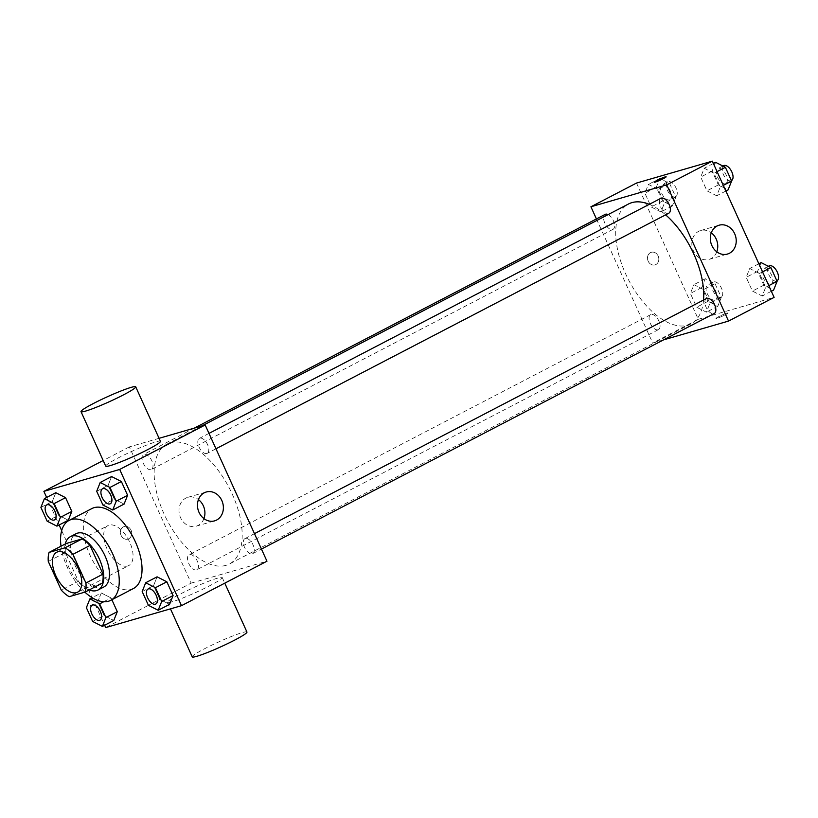 <?xml version="1.0" encoding="UTF-8"?>
<svg xmlns="http://www.w3.org/2000/svg" width="818" height="818" viewBox="0 0 818 818"><rect width="100%" height="100%" fill="white"/><g stroke="black" fill="none" stroke-linecap="round" stroke-linejoin="round"><path stroke-width="0.61" stroke-dasharray="4.09 3.07" d="M127.659 565.995A22.526 11.667 62.5 0 1 107.516 549.9A22.526 11.667 62.5 0 1 107.996 525.575A22.526 11.667 62.5 0 1 128.743 540.177A22.526 11.667 62.5 0 1 128.784 565.545A22.526 11.667 62.5 0 1 127.659 565.995M48.282 561.465L65.379 552.569L78.385 581.24L61.289 590.136M102.219 583.173L86.268 587.784L69.172 596.68M86.268 587.784A29.08 15.061 62.5 0 1 78.385 581.24M65.379 552.569A29.08 15.061 62.5 0 1 66.176 543.51M65.256 543.99A30.041 15.562 -117.5 0 0 69.039 567.723A30.041 15.562 -117.5 0 0 89.172 589.962M103.763 587.027A30.041 15.562 62.5 0 1 102.26 587.621A30.041 15.562 62.5 0 1 74.735 564.768A30.041 15.562 62.5 0 1 76.033 533.735M84.878 592.14A45.051 23.333 62.5 0 1 61.002 546.209M133.487 588.49A45.051 23.333 62.5 0 1 131.228 589.389A45.051 23.333 62.5 0 1 90.941 557.201A45.051 23.333 62.5 0 1 91.902 508.551M40.9 507.416L52.301 501.495L55.808 492.692L52.301 501.495L58.538 515.258L68.293 520.217L58.538 515.258L47.147 521.178M96.698 491.291L108.088 485.36L111.606 476.557L108.088 485.36L114.336 499.123L124.091 504.082L114.336 499.123L102.945 505.054M46.646 497.456L59.141 524.982M61.687 530.606L92.107 597.672M92.127 597.723L104.622 625.249M103.692 601.751L111.043 597.917L111.872 599.737L111.043 597.917L101.289 592.958L97.782 601.751L104.019 615.514L113.774 620.484L104.019 615.514L92.628 621.445M142.179 591.557L153.579 585.627L157.087 576.823L153.579 585.627L159.817 599.389L169.571 604.349L159.817 599.389L148.426 605.32M159.07 438.315L129.356 446.894L191.156 583.132L105.686 627.59M129.356 446.894L103.18 460.524M128.774 538.755A6.575 5.593 73.9 0 0 131.269 530.718A6.575 5.593 73.9 0 0 124.244 526.485A6.575 5.593 73.9 0 0 120.696 534.348A6.575 5.593 73.9 0 0 127.894 539.113A6.575 5.593 73.9 0 0 128.774 538.755A6.575 5.593 73.9 0 0 131.269 530.718A6.575 5.593 73.9 0 0 124.244 526.485A6.575 5.593 73.9 0 0 120.706 534.348A6.575 5.593 73.9 0 0 127.894 539.113A6.575 5.593 73.9 0 0 128.774 538.755M225.972 565.361A67.577 35 62.5 0 1 165.533 517.078A67.577 35 62.5 0 1 166.974 444.102A67.577 35 62.5 0 1 229.214 487.896A67.577 35 62.5 0 1 229.357 564.011A67.577 35 62.5 0 1 225.972 565.361M191.156 583.132L266.965 561.209M206.79 453.509A8.436 4.376 62.5 0 1 199.244 447.487A8.436 4.376 62.5 0 1 199.428 438.366A8.436 4.376 62.5 0 1 207.199 443.837A8.436 4.376 62.5 0 1 207.22 453.346A8.436 4.376 62.5 0 1 206.79 453.509M151.003 469.644A8.436 4.376 62.5 0 1 143.447 463.612A8.436 4.376 62.5 0 1 143.631 454.501A8.436 4.376 62.5 0 1 151.402 459.972A8.436 4.376 62.5 0 1 151.422 469.471A8.436 4.376 62.5 0 1 151.003 469.644M196.484 569.911A8.436 4.376 62.5 0 1 188.938 563.878A8.436 4.376 62.5 0 1 189.111 554.768A8.436 4.376 62.5 0 1 196.882 560.238A8.436 4.376 62.5 0 1 196.903 569.737A8.436 4.376 62.5 0 1 196.484 569.911M245.328 538.469A8.436 4.376 -117.5 0 0 244.909 538.633A8.436 4.376 -117.5 0 0 244.93 548.142A8.436 4.376 -117.5 0 0 252.701 553.612A8.436 4.376 -117.5 0 0 252.874 544.491A8.436 4.376 -117.5 0 0 245.328 538.469M105.727 466.137A30.041 2.659 155.6 0 1 131.974 451.301A30.041 2.659 155.6 0 1 160.43 441.321M217.67 578.101A30.041 2.659 -24.4 0 0 186.432 590.974A30.041 2.659 -24.4 0 0 167.516 602.365A30.041 2.659 -24.4 0 0 195.972 592.375A30.041 2.659 -24.4 0 0 222.23 577.549A30.041 2.659 -24.4 0 0 217.67 578.101M246.944 632.038A30.041 2.659 -24.4 0 0 242.384 632.59A30.041 2.659 -24.4 0 0 211.146 645.463A30.041 2.659 -24.4 0 0 192.24 656.854M203.938 518.612A15.021 12.781 -106.1 0 1 198.14 525.401A15.021 12.781 -106.1 0 1 196.136 526.199A15.021 12.781 -106.1 0 1 179.684 515.32A15.021 12.781 -106.1 0 1 187.792 497.344A15.021 12.781 -106.1 0 1 198.447 499.604M703.531 300.042A67.577 35 62.5 0 1 690.913 323.887A67.577 35 62.5 0 1 687.529 325.237A67.577 35 62.5 0 1 627.099 276.965A67.577 35 62.5 0 1 628.531 203.979M649.277 204.336A67.577 35 62.5 0 1 665.637 214.858M706.466 298.509A8.436 4.376 -117.5 0 0 706.486 308.018A8.436 4.376 -117.5 0 0 714.257 313.488M608.142 214.592A8.436 4.376 62.5 0 1 613.96 222.21A8.436 4.376 62.5 0 1 612.979 229.357A8.436 4.376 62.5 0 1 612.559 229.521A8.436 4.376 62.5 0 1 605.013 223.498A8.436 4.376 62.5 0 1 605.187 214.377M658.04 329.787A8.436 4.376 62.5 0 1 650.494 323.754A8.436 4.376 62.5 0 1 650.668 314.644A8.436 4.376 62.5 0 1 658.439 320.114A8.436 4.376 62.5 0 1 658.459 329.623A8.436 4.376 62.5 0 1 658.04 329.787M668.776 213.222A8.436 4.376 62.5 0 1 668.357 213.396A8.436 4.376 62.5 0 1 660.801 207.363A8.436 4.376 62.5 0 1 660.985 198.253M596.434 218.938L652.713 343.008L663.521 339.889M636.506 183.058L698.306 319.296L652.713 343.008M655.862 264.551A6.575 5.593 73.9 0 0 658.357 256.504A6.575 5.593 73.9 0 0 651.332 252.281A6.575 5.593 73.9 0 0 647.784 260.144A6.575 5.593 73.9 0 0 654.983 264.899A6.575 5.593 73.9 0 0 655.862 264.551A6.575 5.593 73.9 0 0 658.357 256.504A6.575 5.593 73.9 0 0 651.332 252.271A6.575 5.593 73.9 0 0 647.795 260.144A6.575 5.593 73.9 0 0 654.983 264.899A6.575 5.593 73.9 0 0 655.862 264.551M713.981 173.222L704.226 168.252L700.709 177.056L706.957 190.819L716.711 195.788L720.218 186.985L713.981 173.222L704.226 168.252L700.709 177.056L706.957 190.819L716.711 195.788L720.218 186.985L713.981 173.222L717.069 171.616M703.664 289.613L693.909 284.654L690.392 293.447L696.639 307.22L706.394 312.179L709.912 303.376L703.664 289.613L693.909 284.654L690.392 293.447L696.639 307.22L706.394 312.179L709.912 303.376L703.664 289.613L715.055 283.693L705.3 278.723L701.793 287.527L708.04 301.29L717.795 306.249L721.302 297.455L715.055 283.693M698.306 319.296L774.114 297.374M658.183 189.347L648.429 184.387L644.911 193.191L651.159 206.954L660.913 211.913L664.42 203.12L658.183 189.347L648.429 184.387L644.911 193.191L651.159 206.954L660.913 211.913L664.42 203.12L658.183 189.347L669.574 183.426L659.819 178.457L656.312 187.261L662.56 201.023L672.314 205.983L675.821 197.189L669.574 183.426M759.462 273.488L749.707 268.519L746.19 277.322L752.437 291.085L762.192 296.044L765.699 287.251L759.462 273.488L749.707 268.519L746.19 277.322L752.437 291.085L762.192 296.044L765.699 287.251L759.462 273.488L762.55 271.883M726.946 313.151A6.575 0.583 -24.4 0 0 720.116 315.963A6.575 0.583 -24.4 0 0 715.975 318.458A6.575 0.583 -24.4 0 0 722.202 316.269A6.575 0.583 -24.4 0 0 727.948 313.028A6.575 0.583 -24.4 0 0 726.946 313.151A6.575 0.583 -24.4 0 0 720.116 315.963A6.575 0.583 -24.4 0 0 715.975 318.458A6.575 0.583 -24.4 0 0 722.202 316.269A6.575 0.583 -24.4 0 0 727.938 313.028A6.575 0.583 -24.4 0 0 726.946 313.141M666.149 176.811L666.149 176.8A6.575 0.583 155.6 0 1 666.149 176.811A6.575 0.583 155.6 0 1 662.018 179.295A6.575 0.583 155.6 0 1 655.177 182.117A6.575 0.583 155.6 0 1 654.185 182.23L654.185 182.23M716.783 251.811A15.021 12.781 -106.1 0 1 710.985 258.6A15.021 12.781 -106.1 0 1 708.971 259.398A15.021 12.781 -106.1 0 1 692.529 248.519A15.021 12.781 -106.1 0 1 700.627 230.543A15.021 12.781 -106.1 0 1 711.292 232.803M761.098 262.588L757.591 271.392L763.838 285.155L773.593 290.124M770.822 284.01A8.436 4.376 62.5 0 1 763.266 277.987A8.436 4.376 62.5 0 1 763.45 268.866A8.436 4.376 62.5 0 1 771.221 274.337A8.436 4.376 62.5 0 1 771.241 283.846A8.436 4.376 62.5 0 1 770.822 284.01M758.859 263.754L749.707 268.519M757.591 271.392L746.19 277.322M763.838 285.155L752.437 291.085M771.354 291.28L762.192 296.044M768.787 285.646L765.699 287.251M776.936 280.881A8.436 4.376 62.5 0 1 776.517 281.044A8.436 4.376 62.5 0 1 768.971 275.022A8.436 4.376 62.5 0 1 769.145 265.901M715.617 162.322L712.11 171.126L718.347 184.888L728.102 189.858M725.331 183.743A8.436 4.376 62.5 0 1 717.785 177.721A8.436 4.376 62.5 0 1 717.969 168.6A8.436 4.376 62.5 0 1 725.74 174.07A8.436 4.376 62.5 0 1 725.76 183.58A8.436 4.376 62.5 0 1 725.331 183.743M713.378 163.488L704.226 168.252M712.11 171.126L700.709 177.056M718.347 184.888L706.957 190.819M725.873 191.023L716.711 195.788M723.306 185.379L720.218 186.985M725.76 183.58L731.425 180.635A8.436 4.376 62.5 0 1 731.036 180.778A8.436 4.376 62.5 0 1 723.49 174.755A8.436 4.376 62.5 0 1 723.664 165.635M715.024 300.145A8.436 4.376 62.5 0 1 707.478 294.112A8.436 4.376 62.5 0 1 707.652 285.001A8.436 4.376 62.5 0 1 715.423 290.472A8.436 4.376 62.5 0 1 715.443 299.971A8.436 4.376 62.5 0 1 715.024 300.145M705.3 278.723L693.909 284.654M701.793 287.527L690.392 293.447M708.04 301.29L696.639 307.22M717.795 306.249L706.394 312.179M721.302 297.455L709.912 303.376M720.719 297.179A8.436 4.376 62.5 0 1 713.173 291.147A8.436 4.376 62.5 0 1 713.347 282.036A8.436 4.376 62.5 0 1 721.128 287.507A8.436 4.376 62.5 0 1 721.139 297.006A8.436 4.376 62.5 0 1 720.719 297.179M669.543 199.878A8.436 4.376 62.5 0 1 661.987 193.846A8.436 4.376 62.5 0 1 662.171 184.735A8.436 4.376 62.5 0 1 669.942 190.205A8.436 4.376 62.5 0 1 669.962 199.715A8.436 4.376 62.5 0 1 669.543 199.878M659.819 178.457L648.429 184.387M656.312 187.261L644.911 193.191M662.56 201.023L651.159 206.954M672.314 205.983L660.913 211.913M675.821 197.189L664.42 203.12M675.239 196.913A8.436 4.376 62.5 0 1 667.692 190.88A8.436 4.376 62.5 0 1 667.866 181.77A8.436 4.376 62.5 0 1 675.648 187.24A8.436 4.376 62.5 0 1 675.658 196.749A8.436 4.376 62.5 0 1 675.239 196.913M155.809 604.011A8.436 4.376 62.5 0 1 155.41 604.175A8.436 4.376 62.5 0 1 147.874 598.163A8.436 4.376 62.5 0 1 148.017 589.042M153.579 585.627L159.817 599.389M110.328 503.755A8.436 4.376 62.5 0 1 109.929 503.908A8.436 4.376 62.5 0 1 102.383 497.896A8.436 4.376 62.5 0 1 102.536 488.775M108.088 485.36L114.336 499.123M100.011 620.146A8.436 4.376 62.5 0 1 99.612 620.3A8.436 4.376 62.5 0 1 92.076 614.298A8.436 4.376 62.5 0 1 92.219 605.177M111.043 597.917L101.289 592.958L92.158 597.702M101.289 592.958L97.782 601.751L86.381 607.682M97.782 601.751L104.019 615.514M54.53 519.88A8.436 4.376 62.5 0 1 54.131 520.043A8.436 4.376 62.5 0 1 46.595 514.031A8.436 4.376 62.5 0 1 46.738 504.911M52.301 501.495L58.538 515.258M77.505 592.222L128.784 565.545M56.708 552.252L107.996 525.575M167.516 602.365L170.471 608.868M222.23 577.549L224.776 583.162M196.136 526.199L214.602 520.861M187.792 497.344L206.259 492.007M201.923 425.922L166.974 444.102M690.913 323.887L229.357 564.011M252.701 553.612L261.453 549.052M244.909 538.633L254.47 533.663M194.367 428.1L143.631 454.501M612.979 229.357L151.422 469.471M650.668 314.644L189.111 554.768M658.459 329.623L196.903 569.737M208.989 433.397L199.428 438.366M215.972 448.785L207.22 453.346M708.971 259.398L727.437 254.061M700.627 230.543L719.104 225.206M768.388 266.3L763.45 268.866M776.906 280.891L771.241 283.846M722.908 166.034L717.969 168.6M713.347 282.036L707.652 285.001M721.139 297.006L715.443 299.971M667.866 181.77L662.171 184.735M675.658 196.749L669.962 199.715"/><path stroke-width="1.23" d="M76.371 592.672A22.526 11.667 62.5 0 1 56.227 576.578A22.526 11.667 62.5 0 1 56.708 552.252A22.526 11.667 62.5 0 1 77.454 566.854A22.526 11.667 62.5 0 1 77.505 592.222A22.526 11.667 62.5 0 1 76.371 592.672M85.931 583.009L72.925 554.338A29.08 15.061 62.5 0 0 65.041 547.794L49.09 552.406A29.08 15.061 62.5 0 0 48.282 561.465L61.289 590.136A29.08 15.061 62.5 0 0 69.172 596.68L85.123 592.068A29.08 15.061 62.5 0 0 85.931 583.009L103.027 574.113L90.021 545.442L72.925 554.338M103.027 574.113A29.08 15.061 62.5 0 1 102.219 583.173L85.123 592.068M90.021 545.442A29.08 15.061 62.5 0 0 82.137 538.898L66.176 543.51L49.09 552.406M89.172 589.962A30.041 15.562 -117.5 0 0 98.058 589.993A30.041 15.562 -117.5 0 0 97.996 556.168A30.041 15.562 -117.5 0 0 70.338 536.7A30.041 15.562 -117.5 0 0 65.256 543.99M70.338 536.7L76.033 533.735A30.041 15.562 62.5 0 1 103.702 553.203A30.041 15.562 62.5 0 1 103.763 587.027L98.058 589.993M82.137 538.898L65.041 547.794M61.002 546.209A45.051 23.333 62.5 0 1 69.101 520.412A45.051 23.333 62.5 0 1 110.604 549.604A45.051 23.333 62.5 0 1 110.696 600.351A45.051 23.333 62.5 0 1 108.436 601.25A45.051 23.333 62.5 0 1 84.878 592.14M69.101 520.412L91.902 508.551A45.051 23.333 62.5 0 1 133.395 537.753A45.051 23.333 62.5 0 1 133.487 588.49L110.696 600.351M56.902 526.148L68.293 520.217L71.81 511.424L65.563 497.651L55.808 492.692L44.407 498.622L40.9 507.416L47.147 521.178L56.902 526.148L60.409 517.344L54.162 503.581L44.407 498.622M112.7 510.013L124.091 504.082L127.608 495.289L121.361 481.526L111.606 476.557L100.205 482.487L96.698 491.291L102.945 505.054L112.7 510.013L116.207 501.219L109.96 487.456L100.205 482.487M104.622 625.249L105.686 627.59L181.494 605.678L119.694 469.45L43.886 491.362L46.646 497.456M59.141 524.982L61.687 530.606M102.383 626.414L113.774 620.484L117.291 611.68L111.872 599.737L117.291 611.68L105.89 617.61L99.653 603.848L89.898 598.888L86.381 607.682L92.628 621.445L102.383 626.414L105.89 617.61M158.181 610.279L169.571 604.349L173.089 595.555L166.841 581.792L157.087 576.823L145.686 582.753L142.179 591.557L148.426 605.32L158.181 610.279L161.688 601.486L155.44 587.713L145.686 582.753M103.18 460.524L43.886 491.362M181.494 605.678L266.965 561.209L205.175 424.982L159.07 438.315M205.175 424.982L119.694 469.45M216.606 520.054A15.021 12.781 -106.1 0 1 214.602 520.861A15.021 12.781 -106.1 0 1 198.15 509.982A15.021 12.781 -106.1 0 1 206.259 492.007A15.021 12.781 -106.1 0 1 222.302 501.679A15.021 12.781 -106.1 0 1 216.606 520.054M135.716 386.822L160.43 441.321A30.041 2.659 155.6 0 1 141.524 452.712A30.041 2.659 155.6 0 1 110.287 465.585A30.041 2.659 155.6 0 1 105.727 466.137L81.002 411.638A30.041 2.659 155.6 0 1 107.26 396.812A30.041 2.659 155.6 0 1 135.716 386.822A30.041 2.659 155.6 0 1 116.8 398.213A30.041 2.659 155.6 0 1 85.563 411.096A30.041 2.659 155.6 0 1 81.002 411.638M170.471 608.868L192.24 656.854A30.041 2.659 -24.4 0 0 220.686 646.874A30.041 2.659 -24.4 0 0 246.944 632.038L224.776 583.162M198.447 499.604A15.021 12.781 -106.1 0 1 203.938 518.612M201.923 425.922L628.531 203.979A67.577 35 62.5 0 1 649.277 204.336M665.637 214.858A67.577 35 62.5 0 1 703.531 300.042M261.453 549.052L714.257 313.488A8.436 4.376 -117.5 0 0 714.441 304.378A8.436 4.376 -117.5 0 0 706.885 298.345A8.436 4.376 -117.5 0 0 706.466 298.509L254.47 533.663M194.367 428.1L605.187 214.377A8.436 4.376 62.5 0 1 608.142 214.592M208.989 433.397L660.985 198.253A8.436 4.376 62.5 0 1 668.756 203.723A8.436 4.376 62.5 0 1 668.776 213.222L215.972 448.785M663.521 339.889L728.531 321.085L666.731 184.858L590.923 206.78L596.434 218.938M728.531 321.085L774.114 297.374L712.314 161.146L636.506 183.058L590.923 206.78M712.314 161.146L666.731 184.858M729.451 253.253A15.021 12.781 -106.1 0 1 727.437 254.061A15.021 12.781 -106.1 0 1 710.995 243.181A15.021 12.781 -106.1 0 1 719.104 225.206A15.021 12.781 -106.1 0 1 735.147 234.878A15.021 12.781 -106.1 0 1 729.451 253.253M655.177 182.107A6.575 0.583 155.6 0 1 654.185 182.23A6.575 0.583 155.6 0 1 659.921 178.989A6.575 0.583 155.6 0 1 666.149 176.8A6.575 0.583 155.6 0 1 662.007 179.295A6.575 0.583 155.6 0 1 655.177 182.107M654.185 182.23A6.575 0.583 155.6 0 1 659.932 178.989A6.575 0.583 155.6 0 1 666.149 176.8M711.292 232.803A15.021 12.781 -106.1 0 1 716.783 251.811M771.354 291.28L773.593 290.124L777.1 281.32L770.853 267.558L761.098 262.588L758.859 263.754M777.1 281.32L768.787 285.646M770.853 267.558L762.55 271.883M768.388 266.3L769.145 265.901A8.436 4.376 62.5 0 1 776.926 271.371A8.436 4.376 62.5 0 1 776.936 280.881L776.906 280.891M725.873 191.023L728.102 189.858L731.619 181.054L725.372 167.291L715.617 162.322L713.378 163.488M731.619 181.054L723.306 185.379M725.372 167.291L717.069 171.616M722.908 166.034L723.664 165.635A8.436 4.376 62.5 0 1 731.435 171.105A8.436 4.376 62.5 0 1 731.456 180.614L731.425 180.635M148.038 589.032L147.997 589.052A8.436 4.376 62.5 0 1 148.038 589.032A8.436 4.376 62.5 0 1 155.809 594.502A8.436 4.376 62.5 0 1 155.829 604.001A8.436 4.376 62.5 0 1 155.809 604.011L155.788 604.032A8.436 4.376 62.5 0 1 155.359 604.195A8.436 4.376 62.5 0 1 147.813 598.163A8.436 4.376 62.5 0 1 147.997 589.052A8.436 4.376 62.5 0 1 155.768 594.522A8.436 4.376 62.5 0 1 155.788 604.032M169.571 604.349L173.089 595.555L161.688 601.486M173.089 595.555L166.841 581.792L155.44 587.713M166.841 581.792L157.087 576.823M102.516 488.786L102.557 488.765A8.436 4.376 62.5 0 1 102.557 488.765A8.436 4.376 62.5 0 1 110.328 494.236A8.436 4.376 62.5 0 1 110.348 503.735A8.436 4.376 62.5 0 1 110.328 503.755L110.297 503.765A8.436 4.376 62.5 0 1 109.878 503.929A8.436 4.376 62.5 0 1 102.332 497.906A8.436 4.376 62.5 0 1 102.516 488.786A8.436 4.376 62.5 0 1 110.287 494.256A8.436 4.376 62.5 0 1 110.297 503.765M124.091 504.082L127.608 495.289L116.207 501.219M127.608 495.289L121.361 481.526L109.96 487.456M121.361 481.526L111.606 476.557M92.199 605.187L92.24 605.156A8.436 4.376 62.5 0 1 92.24 605.156A8.436 4.376 62.5 0 1 100.011 610.627A8.436 4.376 62.5 0 1 100.031 620.136A8.436 4.376 62.5 0 1 100.011 620.146A8.436 4.376 62.5 0 1 99.561 620.33A8.436 4.376 62.5 0 1 92.015 614.298A8.436 4.376 62.5 0 1 92.199 605.187A8.436 4.376 62.5 0 1 99.97 610.657A8.436 4.376 62.5 0 1 99.99 620.156L100.031 620.136M92.158 597.702L89.898 598.888M113.774 620.484L117.291 611.68M103.692 601.751L99.653 603.848M46.759 504.9L46.718 504.921A8.436 4.376 62.5 0 1 46.759 504.9A8.436 4.376 62.5 0 1 54.53 510.371A8.436 4.376 62.5 0 1 54.55 519.87A8.436 4.376 62.5 0 1 54.53 519.88L54.509 519.89A8.436 4.376 62.5 0 1 54.08 520.064A8.436 4.376 62.5 0 1 46.534 514.031A8.436 4.376 62.5 0 1 46.718 504.921A8.436 4.376 62.5 0 1 54.489 510.391A8.436 4.376 62.5 0 1 54.509 519.89M68.293 520.217L71.81 511.424L60.409 517.344M71.81 511.424L65.563 497.651L54.162 503.581M65.563 497.651L55.808 492.692"/></g></svg>
